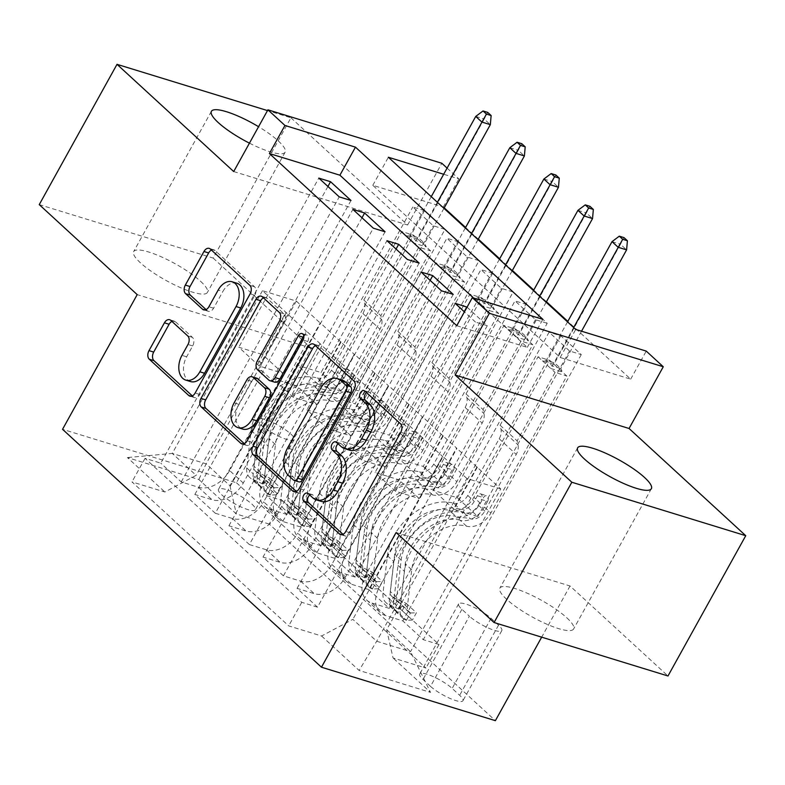 <?xml version="1.0" encoding="UTF-8"?>
<svg xmlns="http://www.w3.org/2000/svg" width="785" height="785" viewBox="0 0 785 785"><rect width="100%" height="100%" fill="white"/><g stroke="black" fill="none" stroke-linecap="round" stroke-linejoin="round"><path stroke-width="0.59" stroke-dasharray="3.92 2.94" d="M200.577 281.295A42.154 9.518 -151 0 1 207.368 292.481A42.154 9.518 -151 0 1 179.736 287.29A42.154 9.518 -151 0 1 140.417 262.798A42.154 9.518 -151 0 1 133.636 251.612A42.154 9.518 -151 0 1 161.259 256.803A42.154 9.518 -151 0 1 200.577 281.295M249.444 143.155A42.154 9.518 29 0 0 285.132 152.192A42.154 9.518 29 0 0 278.341 140.996A42.154 9.518 29 0 0 258.559 126.709M566.819 617.815A42.154 9.518 -151 0 1 573.599 629.001A42.154 9.518 -151 0 1 545.977 623.81A42.154 9.518 -151 0 1 506.659 599.318A42.154 9.518 -151 0 1 499.868 588.132A42.154 9.518 -151 0 1 527.5 593.323A42.154 9.518 -151 0 1 566.819 617.815M251.965 504.186A21.077 4.759 -151 0 1 255.361 509.779A21.077 4.759 -151 0 1 241.544 507.188A21.077 4.759 -151 0 1 221.88 494.942A21.077 4.759 -151 0 1 218.495 489.349A21.077 4.759 -151 0 1 232.301 491.94A21.077 4.759 -151 0 1 251.965 504.186M290.842 434.036A21.077 4.759 -151 0 1 294.238 439.639A21.077 4.759 -151 0 1 280.422 437.039A21.077 4.759 -151 0 1 260.767 424.793A21.077 4.759 -151 0 1 257.372 419.2A21.077 4.759 -151 0 1 271.188 421.8A21.077 4.759 -151 0 1 290.842 434.036M39.25 204.62L213.167 258.079L290.931 117.789L267.499 110.587M424.567 210.596L266.547 495.669L286.996 514.45L445.007 229.377L424.567 210.596L412.812 206.985L433.261 225.766L445.007 229.377M458.636 241.898L300.616 526.97L321.065 545.752L479.076 260.689L458.636 241.898L446.881 238.287L467.33 257.078L479.076 260.689M492.705 273.209L334.685 558.272L355.134 577.063L513.145 291.991L492.705 273.209L480.95 269.598L501.399 288.38L513.145 291.991M389.203 608.365L547.214 323.292L526.774 304.511L368.754 589.584L389.203 608.365L372.041 603.086A26.347 18.752 -47.4 0 1 366.664 600.044A26.347 18.752 -47.4 0 1 365.682 574.865L442.828 435.695L456.919 448.363L433.595 490.448L457.331 497.749L549.088 332.202L569.537 350.983L581.283 354.594L560.843 335.813L549.088 332.202M467.065 307.141L487.279 325.706L395.512 491.243L419.249 498.544L442.583 456.458L422.134 437.677L345.469 576.985A26.347 18.752 -47.4 0 1 314.226 593.656L297.064 588.377L317.503 607.168L475.524 322.095L464.426 311.9M297.064 588.377L455.084 303.314M422.605 437.814L408.985 425.293L331.839 564.464A26.347 18.752 -47.4 0 1 300.596 581.135L283.434 575.856L441.455 290.793M283.434 575.856L262.995 557.075L421.015 272.002M419.141 263.093L327.374 428.639L351.111 435.93L374.445 393.844L354.006 375.063L277.331 514.381A26.347 18.752 -47.4 0 1 246.088 531.043L228.926 525.773L249.365 544.554L407.386 259.482M228.926 525.773L386.946 240.701M385.072 231.791L293.305 397.338L317.042 404.628L340.376 362.542L319.937 343.761L243.262 483.069A26.347 18.752 -47.4 0 1 212.019 499.741L194.857 494.471L215.296 513.253L373.317 228.18M194.857 494.471L352.877 209.399M300.616 526.97L283.464 521.701A26.347 18.752 -47.4 0 1 278.076 518.649A26.347 18.752 -47.4 0 1 277.105 493.471L354.241 354.31L331.388 396.533L355.124 403.833L446.881 238.287M286.996 514.45L269.834 509.18A26.347 18.752 132.6 0 1 264.457 506.129A26.347 18.752 132.6 0 1 263.475 480.95L340.621 341.789L354.241 354.31M334.685 558.272L317.533 553.003A26.347 18.752 -47.4 0 1 312.145 549.951A26.347 18.752 -47.4 0 1 311.174 524.782L388.31 385.612L365.457 427.845L389.193 435.135L480.95 269.598M321.065 545.752L303.903 540.482A26.347 18.752 132.6 0 1 298.526 537.431A26.347 18.752 132.6 0 1 297.544 512.262L374.69 373.091L388.31 385.612M368.754 589.584L351.601 584.305A26.347 18.752 -47.4 0 1 346.214 581.263A26.347 18.752 -47.4 0 1 345.243 556.084L422.379 416.913L399.526 459.147L423.262 466.437L515.019 300.9L535.468 319.681L547.214 323.292M355.134 577.063L337.972 571.784A26.347 18.752 132.6 0 1 332.595 568.742A26.347 18.752 132.6 0 1 331.613 543.563L408.759 404.393L422.379 416.913M456.772 325.706L527.284 347.372L473.581 298.035M487.279 325.706L475.524 322.095M444.231 207.829L443.319 206.985L372.806 185.319L560.186 357.489L630.689 379.155L567.81 321.379M546.438 301.744L533.741 290.077M512.369 270.433L499.672 258.775M478.3 239.131L465.603 227.464M526.774 304.511L515.019 300.9M430.514 686.355L423.017 679.467A20.42 4.612 -151 0 1 419.73 674.05A20.42 4.612 -151 0 1 433.114 676.562A20.42 4.612 -151 0 1 452.16 688.425L459.657 695.314A20.42 4.612 -151 0 1 462.944 700.73A20.42 4.612 -151 0 1 449.56 698.218A20.42 4.612 -151 0 1 430.514 686.355L469.391 616.205L461.904 609.317A20.42 4.612 -151 0 1 458.617 603.901A20.42 4.612 -151 0 1 471.991 606.413A20.42 4.612 -151 0 1 491.047 618.276L498.534 625.164A20.42 4.612 -151 0 1 501.821 630.581A20.42 4.612 -151 0 1 488.447 628.069A20.42 4.612 -151 0 1 469.391 616.205M213.167 258.079L311.115 348.079L236.462 482.755L62.545 429.307M236.462 482.755L495.384 720.669M266.547 495.669L282.296 500.506L269.235 524.076L425.951 668.074L393.049 657.967L386.691 629.737L476.897 467.006L500.742 488.918L410.535 651.648L376.692 641.247L352.848 619.336L321.595 636.007L288.694 625.89L131.978 481.892L164.879 492.009L196.122 475.337L172.278 453.426L206.121 463.827L229.966 485.738L320.172 322.998L297.319 365.231L321.055 372.532L412.812 206.985M269.235 524.076L236.334 513.959L198.85 479.527L127.406 457.567L164.879 492.009M321.595 636.007L359.079 670.439L430.523 692.399L393.049 657.967M320.398 343.909L306.778 331.388L229.632 470.549L243.262 483.069M354.467 375.21L340.847 362.69L263.701 501.86L277.331 514.381M453.21 294.404L361.443 459.941L385.18 467.242L408.514 425.156L388.065 406.365L311.4 545.683A26.347 18.752 -47.4 0 1 280.157 562.354L262.995 557.075M388.536 406.512L374.916 393.991L297.77 533.162L311.4 545.683M560.843 335.813L402.823 620.886L385.671 615.617A26.347 18.752 -47.4 0 1 380.283 612.565A26.347 18.752 -47.4 0 1 379.312 587.386L456.448 448.215M317.503 607.168L301.764 602.321L145.048 458.322L160.788 463.16L318.808 178.097M229.632 470.549A26.347 18.752 132.6 0 1 198.389 487.22L181.227 481.951L160.788 463.16M215.296 513.253L232.458 518.522A26.347 18.752 132.6 0 0 263.701 501.86M249.365 544.554L266.527 549.824A26.347 18.752 132.6 0 0 297.77 533.162M282.296 500.506L439.011 644.505L423.262 639.667L402.823 620.886M351.003 200.489L259.236 366.026L282.973 373.326L306.307 331.241L262.484 290.685L296.328 301.087L206.121 463.827L198.85 479.527M296.328 301.087L320.172 322.998M386.691 629.737L410.535 651.648L430.523 692.399M500.742 488.918L466.898 478.516L376.692 641.247L359.079 670.439M466.898 478.516L443.054 456.605L352.848 619.336M233.704 171.552L407.621 225.001L290.931 117.789M407.621 225.001L441.837 163.27M447.087 168.108L458.872 178.921L443.682 174.26M443.319 206.985L458.872 178.921M630.689 379.155L646.241 351.101M396.121 532.534L570.038 585.983L667.986 675.983M570.038 585.983L541.67 637.165M262.484 290.685L172.278 453.426L127.406 457.567M286.329 312.597L196.122 475.337M340.621 341.789L320.643 323.145M374.69 373.091L354.712 354.447M408.759 404.393L388.781 385.759M442.828 435.695L422.85 417.061M476.897 467.006L456.919 448.363M527.284 347.372L542.837 319.318M560.186 357.489L575.739 329.435M372.806 185.319L388.359 157.255M477.358 467.144L454.034 509.23L477.771 516.53L457.331 497.749M454.034 509.23L433.595 490.448M581.283 354.594L423.262 639.667M439.011 644.505L425.951 668.074M477.771 516.53L569.537 350.983M301.764 602.321L288.694 625.89M464.19 311.684L375.073 472.462L398.809 479.763L422.134 437.677M419.249 498.544L398.809 479.763M395.512 491.243L375.073 472.462M181.227 481.951L339.248 196.878M443.289 435.842L419.965 477.928L399.526 459.147M419.965 477.928L443.702 485.228L423.262 466.437M443.702 485.228L535.468 319.681M430.121 280.382L341.004 441.16L364.74 448.461L388.065 406.365M385.18 467.242L364.74 448.461M361.443 459.941L341.004 441.16M351.111 435.93L330.671 417.149L354.006 375.063M327.374 428.639L306.935 409.858L330.671 417.149M396.052 249.071L306.935 409.858M409.221 404.54L385.896 446.626L409.633 453.916L501.399 288.38M409.633 453.916L389.193 435.135M385.896 446.626L365.457 427.845M317.042 404.628L296.602 385.847L319.937 343.761M293.305 397.338L272.866 378.556L296.602 385.847M361.993 217.769L272.866 378.556M375.161 373.238L351.827 415.324L375.564 422.615L467.33 257.078M375.564 422.615L355.124 403.833M351.827 415.324L331.388 396.533M282.973 373.326L262.533 354.545L285.868 312.459M259.236 366.026L238.797 347.245L262.533 354.545M145.048 458.322L131.978 481.892M327.924 186.467L238.797 347.245M341.092 341.926L317.758 384.012L341.495 391.313L433.261 225.766M229.966 485.738L236.334 513.959M341.495 391.313L321.055 372.532M317.758 384.012L297.319 365.231M311.115 348.079L137.198 294.62M309.761 495.041A4.524 3.012 -72.9 0 1 312.028 494.521A4.524 3.012 -72.9 0 1 312.842 494.992L317.434 499.221A20.685 13.757 -72.9 0 0 321.134 501.36M349.521 450.139A20.685 13.757 -72.9 0 1 345.832 447.99L341.23 443.76A4.524 3.012 -72.9 0 0 340.425 443.299A4.524 3.012 -72.9 0 0 338.158 443.81M342.976 534.32L344.095 535.35A6.466 4.298 -72.9 0 0 345.253 536.018A6.466 4.298 -72.9 0 0 350.493 532.917L405.452 433.771A6.466 4.298 -72.9 0 0 405.158 425.185L369.627 392.539A4.524 3.012 -72.9 0 0 368.822 392.068A4.524 3.012 -72.9 0 0 366.556 392.588M296.328 491.459L297.446 492.489A6.466 4.298 -72.9 0 0 298.594 493.157A6.466 4.298 -72.9 0 0 303.844 490.046L358.804 390.901A6.466 4.298 -72.9 0 0 358.51 382.324L319.053 346.067A6.466 4.298 -72.9 0 0 317.896 345.39A6.466 4.298 -72.9 0 0 315.462 345.645M342.015 380.048A20.685 13.757 -72.9 0 0 325.235 389.988L292.265 449.481A20.685 13.757 -72.9 0 0 293.188 476.937L298.045 481.391A4.524 3.012 -72.9 0 0 298.849 481.862M303.795 336.098A4.524 3.012 -72.9 0 1 306.709 334.989A4.524 3.012 -72.9 0 1 307.72 341.465L251.838 442.269A6.466 4.298 -72.9 0 1 246.598 445.38A6.466 4.298 -72.9 0 1 245.44 444.702L244.331 443.682M274.583 382.138A6.466 4.298 -72.9 0 1 273.435 381.461L262.229 371.168A6.466 4.298 -72.9 0 1 261.935 362.591L284.229 322.38A6.466 4.298 -72.9 0 0 283.935 313.804L267.047 298.28A6.466 4.298 -72.9 0 0 265.899 297.613A6.466 4.298 -72.9 0 0 263.466 297.868M256.803 378.213A6.466 4.298 -72.9 0 0 251.553 381.314L238.807 404.314A17.29 11.5 -72.9 0 0 242.673 429.061M190.519 381.559A17.29 11.5 -72.9 0 1 186.653 356.812L192.688 345.93A6.466 4.298 -72.9 0 0 192.394 337.354L175.506 321.83A6.466 4.298 -72.9 0 0 174.358 321.163A6.466 4.298 -72.9 0 0 171.925 321.418M236.864 283.228A17.29 11.5 -72.9 0 0 222.842 291.539L218.142 290.097M206.092 309.614L207.201 310.634A6.466 4.298 -72.9 0 0 208.359 311.311A6.466 4.298 -72.9 0 0 213.599 308.201L222.842 291.539M192.325 395.895L193.444 396.925A6.466 4.298 -72.9 0 0 194.601 397.593A6.466 4.298 -72.9 0 0 199.841 394.492L254.801 295.337A6.466 4.298 -72.9 0 0 254.507 286.76L215.051 250.503A6.466 4.298 -72.9 0 0 213.893 249.826A6.466 4.298 -72.9 0 0 211.459 250.081M487.563 501.399A3.954 2.63 -72.9 0 0 487.387 496.159A3.954 2.63 -72.9 0 0 486.68 495.747A3.954 2.63 -72.9 0 0 483.481 497.651L480.361 503.273A20.744 14.768 -47.4 0 1 455.987 516.471L449.52 510.525A20.744 14.768 132.6 0 0 473.885 497.327L549.794 360.384L566.829 376.044L490.919 512.978L484.453 507.031L487.563 501.399L481.46 499.525L478.34 505.147A12.187 8.674 -47.4 0 1 464.023 512.899L470.5 518.846A12.187 8.674 132.6 0 0 484.806 511.104L516.236 454.407A14.307 10.185 -47.4 0 0 518.021 444.869L517.129 440.885L555.073 372.424L566.829 376.044M389.36 604.656L402.175 610.671L406.218 603.38L393.413 597.356L389.36 604.656A17.456 12.423 -47.4 0 1 386.034 602.703A17.456 12.423 -47.4 0 1 383.011 593.117L387.427 555.702A50.387 35.855 -47.4 0 1 453.465 503.195L459.941 509.141A12.187 8.674 132.6 0 0 474.248 501.399L477.368 495.767A3.954 2.63 107.1 0 1 480.577 493.873A3.954 2.63 107.1 0 1 481.274 494.285A3.954 2.63 107.1 0 1 481.46 499.525M402.175 610.671L412.39 620.062L406.394 620.307A17.456 12.423 -47.4 0 1 403.068 618.354A17.456 12.423 -47.4 0 1 400.046 608.767L404.461 571.352A50.387 35.855 -47.4 0 1 470.5 518.846M406.394 620.307L410.447 613.006A8.89 6.329 -47.4 0 1 408.857 612.055A8.89 6.329 -47.4 0 1 407.317 607.168L411.733 569.753A41.821 29.761 -47.4 0 1 466.555 526.176A20.744 14.768 132.6 0 0 490.919 512.978M393.413 597.356A8.89 6.329 -47.4 0 1 391.823 596.404A8.89 6.329 -47.4 0 1 390.282 591.517L394.698 554.102A41.821 29.761 -47.4 0 1 449.52 510.525M453.465 503.195A12.187 8.674 132.6 0 0 467.772 495.443L499.201 438.756A14.307 10.185 132.6 0 0 500.987 429.218L500.094 425.234L538.039 356.773L549.794 360.384M406.218 603.38L416.433 612.771L412.39 620.062M410.447 613.006L416.433 612.771M466.555 526.176L460.079 520.229A20.744 14.768 132.6 0 0 484.453 507.031M459.941 509.141A50.387 35.855 132.6 0 0 393.893 561.648L389.488 599.063A17.456 12.423 132.6 0 0 392.51 608.66A17.456 12.423 132.6 0 0 392.696 608.826C397.171 612.104 398.535 613.36 396.788 612.585A17.456 12.423 -47.4 0 1 396.592 612.408A17.456 12.423 -47.4 0 1 393.57 602.821L397.985 565.406A50.387 35.855 -47.4 0 1 464.023 512.899M460.079 520.229A41.821 29.761 132.6 0 0 405.256 563.807L400.85 601.222A8.89 6.329 132.6 0 0 401.263 604.509L397.171 600.751A8.89 6.329 -47.4 0 1 396.759 597.463L401.174 560.048A41.821 29.761 -47.4 0 1 455.987 516.471M538.039 356.773L542.298 360.688L554.053 364.299L554.691 362.925L546.223 360.325L552.355 365.957L560.824 368.558L554.691 362.925L620.474 244.243L626.607 249.875M581.528 331.211L560.824 368.558L562.57 372.129L550.815 368.518L555.073 372.424M402.008 605.745L397.887 613.173L396.788 612.585L401.263 604.509M500.094 425.234L517.129 440.885M567.535 321.889L546.223 360.325L542.298 360.688L550.815 368.518L573.668 327.522M612.015 241.643L620.474 244.243L624.006 237.619M453.495 470.097A3.954 2.63 -72.9 0 0 453.318 464.857A3.954 2.63 -72.9 0 0 452.611 464.445A3.954 2.63 -72.9 0 0 449.412 466.339L446.292 471.971A20.744 14.768 -47.4 0 1 421.918 485.169L415.451 479.213A20.744 14.768 132.6 0 0 439.816 466.025L515.725 329.082L532.76 344.733L456.85 481.676L450.384 475.73L453.495 470.097L447.391 468.223L444.271 473.846A12.187 8.674 -47.4 0 1 429.954 481.597L436.431 487.544A12.187 8.674 132.6 0 0 450.737 479.792L482.167 423.105A14.307 10.185 -47.4 0 0 483.952 413.558L483.06 409.584L521.005 341.122L532.76 344.733M355.291 573.344L368.106 579.369L372.149 572.079L359.344 566.054L355.291 573.344A17.456 12.423 -47.4 0 1 351.965 571.402A17.456 12.423 -47.4 0 1 348.942 561.805L353.358 524.4A50.387 35.855 -47.4 0 1 419.396 471.893L425.872 477.839A12.187 8.674 132.6 0 0 440.179 470.087L443.299 464.465A3.954 2.63 107.1 0 1 446.508 462.561A3.954 2.63 107.1 0 1 447.205 462.973A3.954 2.63 107.1 0 1 447.391 468.223M368.106 579.369L378.321 588.76L372.325 588.995A17.456 12.423 -47.4 0 1 368.999 587.052A17.456 12.423 -47.4 0 1 365.977 577.466L370.392 540.051A50.387 35.855 -47.4 0 1 436.431 487.544M372.325 588.995L376.378 581.705A8.89 6.329 -47.4 0 1 374.788 580.753A8.89 6.329 -47.4 0 1 373.248 575.866L377.663 538.451A41.821 29.761 -47.4 0 1 432.486 494.864A20.744 14.768 132.6 0 0 456.85 481.676M359.344 566.054A8.89 6.329 -47.4 0 1 357.754 565.102A8.89 6.329 -47.4 0 1 356.213 560.215L360.629 522.8A41.821 29.761 -47.4 0 1 415.451 479.213M419.396 471.893A12.187 8.674 132.6 0 0 433.712 464.141L465.132 407.454A14.307 10.185 132.6 0 0 466.918 397.907L466.025 393.933L503.97 325.471L515.725 329.082M372.149 572.079L382.364 581.469L378.321 588.76M376.378 581.705L382.364 581.469M432.486 494.864L426.01 488.918A20.744 14.768 132.6 0 0 450.384 475.73M425.872 477.839A50.387 35.855 132.6 0 0 359.824 530.346L355.419 567.761A17.456 12.423 132.6 0 0 358.441 577.348A17.456 12.423 132.6 0 0 358.627 577.524C363.102 580.802 364.466 582.058 362.719 581.273A17.456 12.423 -47.4 0 1 362.523 581.106A17.456 12.423 -47.4 0 1 359.501 571.509L363.916 534.104A50.387 35.855 -47.4 0 1 429.954 481.597M426.01 488.918A41.821 29.761 132.6 0 0 371.187 532.505L366.781 569.92A8.89 6.329 132.6 0 0 367.194 573.197L363.102 569.449A8.89 6.329 -47.4 0 1 362.69 566.162L367.105 528.747A41.821 29.761 -47.4 0 1 421.918 485.169M503.97 325.471L508.229 329.386L519.984 332.997L520.622 331.623L512.154 329.023L518.286 334.655L526.755 337.256L520.622 331.623L586.405 212.941L592.538 218.573M546.154 302.245L526.755 337.256L528.501 340.818L516.746 337.207L521.005 341.122M367.939 574.434L363.818 581.871L362.719 581.273L367.194 573.197M466.025 393.933L483.06 409.584M533.466 290.587L512.154 329.023L508.229 329.386L516.746 337.207L539.599 296.22M577.946 210.341L586.405 212.941L589.937 206.318M419.425 438.795A3.954 2.63 -72.9 0 0 419.249 433.546A3.954 2.63 -72.9 0 0 418.542 433.143A3.954 2.63 -72.9 0 0 415.343 435.037L412.223 440.66A20.744 14.768 -47.4 0 1 387.849 453.858L381.382 447.911A20.744 14.768 132.6 0 0 405.747 434.713L481.656 297.78L498.691 313.431L422.781 450.364L416.315 444.418L419.425 438.795L413.322 436.921L410.202 442.544A12.187 8.674 -47.4 0 1 395.885 450.296L402.362 456.242A12.187 8.674 132.6 0 0 416.678 448.49L448.098 391.803A14.307 10.185 -47.4 0 0 449.883 382.256L448.991 378.282L486.935 309.82L498.691 313.431M321.232 542.042L334.037 548.067L338.08 540.767L325.275 534.742L321.232 542.042A17.456 12.423 -47.4 0 1 317.896 540.1A17.456 12.423 -47.4 0 1 314.873 530.503L319.289 493.098A50.387 35.855 -47.4 0 1 385.327 440.591L391.803 446.537A12.187 8.674 132.6 0 0 406.11 438.786L409.23 433.163A3.954 2.63 107.1 0 1 412.439 431.259A3.954 2.63 107.1 0 1 413.146 431.671A3.954 2.63 107.1 0 1 413.322 436.921M334.037 548.067L344.252 557.458L338.257 557.693A17.456 12.423 -47.4 0 1 334.93 555.751A17.456 12.423 -47.4 0 1 331.908 546.154L336.323 508.749A50.387 35.855 -47.4 0 1 402.362 456.242M338.257 557.693L342.309 550.393A8.89 6.329 -47.4 0 1 340.719 549.451A8.89 6.329 -47.4 0 1 339.179 544.554L343.594 507.149A41.821 29.761 -47.4 0 1 398.417 463.562A20.744 14.768 132.6 0 0 422.781 450.364M325.275 534.742A8.89 6.329 -47.4 0 1 323.685 533.79A8.89 6.329 -47.4 0 1 322.144 528.904L326.56 491.498A41.821 29.761 -47.4 0 1 381.382 447.911M385.327 440.591A12.187 8.674 132.6 0 0 399.643 432.839L431.063 376.143A14.307 10.185 132.6 0 0 432.849 366.605L431.956 362.631L469.901 294.169L481.656 297.78M338.08 540.767L348.295 550.157L344.252 557.458M342.309 550.393L348.295 550.157M398.417 463.562L391.941 457.616A20.744 14.768 132.6 0 0 416.315 444.418M391.803 446.537A50.387 35.855 132.6 0 0 325.755 499.044L321.35 536.449A17.456 12.423 132.6 0 0 324.372 546.046A17.456 12.423 132.6 0 0 324.558 546.213C329.033 549.5 330.397 550.746 328.65 549.971A17.456 12.423 -47.4 0 1 328.454 549.804A17.456 12.423 -47.4 0 1 325.432 540.208L329.847 502.792A50.387 35.855 -47.4 0 1 395.885 450.296M391.941 457.616A41.821 29.761 132.6 0 0 337.128 501.203L332.712 538.608A8.89 6.329 132.6 0 0 333.125 541.895L329.033 538.137A8.89 6.329 -47.4 0 1 328.621 534.85L333.036 497.445A41.821 29.761 -47.4 0 1 387.849 453.858M469.901 294.169L474.16 298.084L485.915 301.695L486.553 300.321L478.085 297.721L484.217 303.353L492.686 305.954L486.553 300.321L552.336 181.629L558.469 187.272M512.085 270.943L492.686 305.954L494.432 309.516L482.677 305.905L486.935 309.82M333.87 543.132L329.749 550.57L328.65 549.971L333.125 541.895M431.956 362.631L448.991 378.282M499.397 259.286L478.085 297.721L474.16 298.084L482.677 305.905L505.53 264.918M543.877 179.029L552.336 181.629L555.868 175.016M385.356 407.493A3.954 2.63 -72.9 0 0 385.18 402.244A3.954 2.63 -72.9 0 0 384.473 401.832A3.954 2.63 -72.9 0 0 381.274 403.735L378.154 409.358A20.744 14.768 -47.4 0 1 353.78 422.556L347.313 416.609A20.744 14.768 132.6 0 0 371.678 403.411L447.587 266.478L464.622 282.129L388.712 419.062L382.246 413.116L385.356 407.493L379.253 405.609L376.133 411.242A12.187 8.674 -47.4 0 1 361.816 418.984L368.293 424.94A12.187 8.674 132.6 0 0 382.609 417.188L414.029 360.492A14.307 10.185 -47.4 0 0 415.814 350.954L414.922 346.98L452.866 278.518L464.622 282.129M287.163 510.741L299.968 516.765L304.011 509.465L291.206 503.44L287.163 510.741A17.456 12.423 -47.4 0 1 283.827 508.798A17.456 12.423 -47.4 0 1 280.804 499.201L285.22 461.786A50.387 35.855 -47.4 0 1 351.258 409.279L357.734 415.236A12.187 8.674 132.6 0 0 372.041 407.484L375.161 401.861A3.954 2.63 107.1 0 1 378.37 399.957A3.954 2.63 107.1 0 1 379.076 400.37A3.954 2.63 107.1 0 1 379.253 405.609M299.968 516.765L310.183 526.156L304.197 526.392A17.456 12.423 -47.4 0 1 300.861 524.449A17.456 12.423 -47.4 0 1 297.839 514.852L302.254 477.437A50.387 35.855 -47.4 0 1 368.293 424.94M304.197 526.392L308.24 519.091A8.89 6.329 -47.4 0 1 306.65 518.139A8.89 6.329 -47.4 0 1 305.11 513.253L309.525 475.838A41.821 29.761 -47.4 0 1 364.348 432.26A20.744 14.768 132.6 0 0 388.712 419.062M291.206 503.44A8.89 6.329 -47.4 0 1 289.616 502.488A8.89 6.329 -47.4 0 1 288.075 497.602L292.491 460.187A41.821 29.761 -47.4 0 1 347.313 416.609M351.258 409.279A12.187 8.674 132.6 0 0 365.575 401.537L396.994 344.841A14.307 10.185 132.6 0 0 398.78 335.303L397.887 331.329L435.832 262.867L447.587 266.478M304.011 509.465L314.226 518.856L310.183 526.156M308.24 519.091L314.226 518.856M364.348 432.26L357.872 426.314A20.744 14.768 132.6 0 0 382.246 413.116M357.734 415.236A50.387 35.855 132.6 0 0 291.686 467.732L287.281 505.147A17.456 12.423 132.6 0 0 290.303 514.744A17.456 12.423 132.6 0 0 290.489 514.911C294.964 518.198 296.328 519.444 294.581 518.669A17.456 12.423 -47.4 0 1 294.385 518.502A17.456 12.423 -47.4 0 1 291.363 508.906L295.778 471.491A50.387 35.855 -47.4 0 1 361.816 418.984M357.872 426.314A41.821 29.761 132.6 0 0 303.059 469.891L298.643 507.306A8.89 6.329 132.6 0 0 299.056 510.593L294.964 506.835A8.89 6.329 -47.4 0 1 294.552 503.548L298.967 466.143A41.821 29.761 -47.4 0 1 353.78 422.556M435.832 262.867L440.091 266.772L451.846 270.383L452.484 269.01L444.016 266.409L450.148 272.052L458.617 274.652L452.484 269.01L518.267 150.327L524.4 155.96M478.016 239.641L458.617 274.652L460.363 278.214L448.608 274.603L452.866 278.518M299.801 511.83L295.68 519.258L294.581 518.669L299.056 510.593M397.887 331.329L414.922 346.98M465.328 227.974L444.016 266.409L440.091 266.772L448.608 274.603L471.461 233.616M509.808 147.727L518.267 150.327L521.799 143.704M351.287 376.182A3.954 2.63 -72.9 0 0 351.111 370.942A3.954 2.63 -72.9 0 0 350.404 370.53A3.954 2.63 -72.9 0 0 347.205 372.433L344.085 378.056A20.744 14.768 -47.4 0 1 319.711 391.254L313.244 385.307A20.744 14.768 132.6 0 0 337.609 372.11L413.518 235.166L430.553 250.827L354.643 387.761L348.177 381.814L351.287 376.182L345.184 374.308L342.064 379.93A12.187 8.674 -47.4 0 1 327.747 387.682L334.224 393.628A12.187 8.674 132.6 0 0 348.54 385.886L379.96 329.19A14.307 10.185 -47.4 0 0 381.745 319.652L380.853 315.668L418.798 247.206L430.553 250.827M253.094 479.439L265.899 485.454L269.942 478.163L257.137 472.138L253.094 479.439A17.456 12.423 -47.4 0 1 249.758 477.486A17.456 12.423 -47.4 0 1 246.735 467.899L251.151 430.484A50.387 35.855 -47.4 0 1 317.189 377.977L323.665 383.924A12.187 8.674 132.6 0 0 337.972 376.182L341.092 370.549A3.954 2.63 107.1 0 1 344.301 368.656A3.954 2.63 107.1 0 1 345.007 369.068A3.954 2.63 107.1 0 1 345.184 374.308M265.899 485.454L276.114 494.844L270.128 495.09A17.456 12.423 -47.4 0 1 266.792 493.147A17.456 12.423 -47.4 0 1 263.77 483.55L268.185 446.135A50.387 35.855 -47.4 0 1 334.224 393.628M270.128 495.09L274.171 487.789A8.89 6.329 -47.4 0 1 272.581 486.837A8.89 6.329 -47.4 0 1 271.041 481.951L275.457 444.536A41.821 29.761 -47.4 0 1 330.279 400.958A20.744 14.768 132.6 0 0 354.643 387.761M257.137 472.138A8.89 6.329 -47.4 0 1 255.547 471.186A8.89 6.329 -47.4 0 1 254.006 466.3L258.422 428.885A41.821 29.761 -47.4 0 1 313.244 385.307M317.189 377.977A12.187 8.674 132.6 0 0 331.505 370.226L362.925 313.539A14.307 10.185 132.6 0 0 364.711 304.001L363.818 300.017L401.763 231.555L413.518 235.166M269.942 478.163L280.157 487.554L276.114 494.844M274.171 487.789L280.157 487.554M330.279 400.958L323.803 395.012A20.744 14.768 132.6 0 0 348.177 381.814M323.665 383.924A50.387 35.855 132.6 0 0 257.617 436.431L253.212 473.846A17.456 12.423 132.6 0 0 256.234 483.442A17.456 12.423 132.6 0 0 256.42 483.609C260.895 486.886 262.259 488.142 260.512 487.367A17.456 12.423 -47.4 0 1 260.316 487.191A17.456 12.423 -47.4 0 1 257.294 477.604L261.709 440.189A50.387 35.855 -47.4 0 1 327.747 387.682M323.803 395.012A41.821 29.761 132.6 0 0 268.99 438.589L264.574 476.004A8.89 6.329 132.6 0 0 264.987 479.292L260.895 475.533A8.89 6.329 -47.4 0 1 260.483 472.246L264.898 434.831A41.821 29.761 -47.4 0 1 319.711 391.254M401.763 231.555L406.022 235.471L417.777 239.082L418.415 237.708L409.947 235.107L416.079 240.74L424.548 243.34L418.415 237.708L484.198 119.026L490.331 124.658M443.947 208.339L424.548 243.34L426.294 246.912L414.539 243.301L418.798 247.206M265.732 480.528L261.611 487.956L260.512 487.367L264.987 479.292M363.818 300.017L380.853 315.668M431.259 196.672L409.947 235.107L406.022 235.471L414.539 243.301L437.392 202.304M475.739 116.425L484.198 119.026L487.73 112.402M263.475 480.95L277.105 493.471M297.544 512.262L311.174 524.782M331.613 543.563L345.243 556.084M365.682 574.865L379.312 587.386M331.839 564.464L345.469 576.985M300.596 581.135L314.226 593.656M198.389 487.22L212.019 499.741M232.458 518.522L246.088 531.043M266.527 549.824L280.157 562.354M372.041 603.086L385.671 615.617M337.972 571.784L351.601 584.305M303.903 540.482L317.533 553.003M269.834 509.18L283.464 521.701M498.534 625.164L459.657 695.314M491.047 618.276L452.16 688.425M461.904 609.317L423.017 679.467M317.434 499.221L312.734 497.768M341.23 443.76L336.529 442.318M345.832 447.99L341.132 446.547M369.627 392.539L364.927 391.097M405.158 425.185L400.458 423.743M405.452 433.771L400.752 432.319M350.493 532.917L345.792 531.474M344.095 535.35L341.877 534.673M312.842 494.992L308.142 493.549M319.053 346.067L314.353 344.615M358.51 382.324L353.809 380.882M358.804 390.901L354.104 389.458M303.844 490.046L299.144 488.604M297.446 492.489L295.229 491.802M298.045 481.391L293.345 479.949M325.235 389.988L320.535 388.546M292.265 449.481L287.565 448.039M293.188 476.937L288.488 475.494M245.44 444.702L243.232 444.025M267.047 298.28L262.347 296.838M283.935 313.804L279.234 312.351M284.229 322.38L279.529 320.937M261.935 362.591L257.235 361.149M262.229 371.168L257.529 369.725M273.435 381.461L268.735 380.018M307.72 341.465L303.02 340.023M251.838 442.269L247.138 440.827M238.807 404.314L234.107 402.872M251.553 381.314L246.853 379.871M175.506 321.83L170.806 320.388M192.394 337.354L187.694 335.901M192.688 345.93L187.988 344.487M186.653 356.812L181.953 355.37M213.599 308.201L208.898 306.758M207.201 310.634L204.993 309.957M215.051 250.503L210.351 249.061M254.507 286.76L249.807 285.318M254.801 295.337L250.101 293.894M199.841 394.492L195.141 393.04M193.444 396.925L191.226 396.239M389.684 604.803L406.551 620.297M410.594 613.006L393.727 597.513M478.34 505.147L484.806 511.104M499.201 438.756L516.236 454.407M467.772 495.443L474.248 501.399M480.361 503.273L473.885 497.327M397.985 565.406L404.461 571.352M387.427 555.702L393.893 561.648M411.733 569.753L405.256 563.807M401.174 560.048L394.698 554.102M393.57 602.821L400.046 608.767M407.317 607.168L400.85 601.222M383.011 593.117L389.488 599.063M396.759 597.463L390.282 591.517M500.987 429.218L518.021 444.869M397.171 600.751L392.696 608.826M477.368 495.767L483.481 497.651M355.615 573.501L372.483 588.995M376.525 581.705L359.658 566.201M444.271 473.846L450.737 479.792M465.132 407.454L482.167 423.105M433.712 464.141L440.179 470.087M446.292 471.971L439.816 466.025M363.916 534.104L370.392 540.051M353.358 524.4L359.824 530.346M377.663 538.451L371.187 532.505M367.105 528.747L360.629 522.8M359.501 571.509L365.977 577.466M373.248 575.866L366.781 569.92M348.942 561.805L355.419 567.761M362.69 566.162L356.213 560.215M466.918 397.907L483.952 413.558M363.102 569.449L358.627 577.524M443.299 464.465L449.412 466.339M321.546 542.199L338.413 557.693M342.456 550.393L325.589 534.899M410.202 442.544L416.678 448.49M431.063 376.143L448.098 391.803M399.643 432.839L406.11 438.786M412.223 440.66L405.747 434.713M329.847 502.792L336.323 508.749M319.289 493.098L325.755 499.044M343.594 507.149L337.128 501.203M333.036 497.445L326.56 491.498M325.432 540.208L331.908 546.154M339.179 544.554L332.712 538.608M314.873 530.503L321.35 536.449M328.621 534.85L322.144 528.904M432.849 366.605L449.883 382.256M329.033 538.137L324.558 546.213M409.23 433.163L415.343 435.037M287.477 510.888L304.345 526.392M308.387 519.091L291.52 503.597M376.133 411.242L382.609 417.188M396.994 344.841L414.029 360.492M365.575 401.537L372.041 407.484M378.154 409.358L371.678 403.411M295.778 471.491L302.254 477.437M285.22 461.786L291.686 467.732M309.525 475.838L303.059 469.891M298.967 466.143L292.491 460.187M291.363 508.906L297.839 514.852M305.11 513.253L298.643 507.306M280.804 499.201L287.281 505.147M294.552 503.548L288.075 497.602M398.78 335.303L415.814 350.954M294.964 506.835L290.489 514.911M375.161 401.861L381.274 403.735M253.408 479.586L270.275 495.08M274.318 487.789L257.451 472.295M342.064 379.93L348.54 385.886M362.925 313.539L379.96 329.19M331.505 370.226L337.972 376.182M344.085 378.056L337.609 372.11M261.709 440.189L268.185 446.135M251.151 430.484L257.617 436.431M275.457 444.536L268.99 438.589M264.898 434.831L258.422 428.885M257.294 477.604L263.77 483.55M271.041 481.951L264.574 476.004M246.735 467.899L253.212 473.846M260.483 472.246L254.006 466.3M364.711 304.001L381.745 319.652M260.895 475.533L256.42 483.609M341.092 370.549L347.205 372.433M285.132 152.192L207.368 292.481M651.364 488.712L573.599 629.001M294.238 439.639L255.361 509.779M366.664 600.044L380.283 612.565M332.595 568.742L346.214 581.263M298.526 537.431L312.145 549.951M264.457 506.129L278.076 518.649M501.821 630.581L462.944 700.73M458.617 603.901L419.73 674.05M257.372 419.2L218.495 489.349M577.632 447.842L499.868 588.132M211.4 111.323L133.636 251.612M340.425 443.299L335.725 441.847M368.822 392.068L364.122 390.626M345.253 536.018L340.553 534.575M312.028 494.521L307.327 493.078M317.896 345.39L313.195 343.948M298.594 493.157L293.894 491.714M265.899 297.613L261.199 296.171M306.709 334.989L301.999 333.546M246.598 445.38L241.898 443.927M208.359 311.311L203.658 309.859M213.893 249.826L209.193 248.384M194.601 397.593L189.901 396.15M174.358 321.163L169.658 319.721M403.068 618.354L396.592 612.408M392.51 608.66L386.034 602.703M408.857 612.055L401.959 605.716M398.721 602.743L391.823 596.404M480.577 493.873L486.68 495.747M368.999 587.052L362.523 581.106M358.441 577.348L351.965 571.402M374.788 580.753L367.89 574.414M364.652 571.441L357.754 565.102M446.508 462.561L452.611 464.445M334.93 555.751L328.454 549.804M324.372 546.046L317.896 540.1M340.719 549.451L333.821 543.112M330.583 540.129L323.685 533.79M412.439 431.259L418.542 433.143M300.861 524.449L294.385 518.502M290.303 514.744L283.827 508.798M306.65 518.139L299.752 511.8M296.514 508.827L289.616 502.488M378.37 399.957L384.473 401.832M266.792 493.147L260.316 487.191M256.234 483.442L249.758 477.486M272.581 486.837L265.683 480.498M262.445 477.525L255.547 471.186M344.301 368.656L350.404 370.53"/><path stroke-width="1.18" d="M303.658 495.247A4.524 3.012 -72.9 0 0 303.864 501.262L339.395 533.908A6.466 4.298 -72.9 0 0 340.553 534.575A6.466 4.298 -72.9 0 0 345.792 531.474L400.752 432.319A6.466 4.298 -72.9 0 0 400.458 423.743L364.927 391.097A4.524 3.012 -72.9 0 0 364.122 390.626A4.524 3.012 -72.9 0 0 360.452 392.794A4.524 3.012 -72.9 0 0 360.658 398.809L365.251 403.029A20.685 13.757 -72.9 0 1 366.183 430.494L361.6 438.756A20.685 13.757 -72.9 0 1 344.821 448.696A20.685 13.757 -72.9 0 1 341.132 446.547L336.529 442.318A4.524 3.012 -72.9 0 0 335.725 441.847A4.524 3.012 -72.9 0 0 332.055 444.025A4.524 3.012 -72.9 0 0 332.261 450.031L336.853 454.26A20.685 13.757 -72.9 0 1 337.786 481.715L333.203 489.977A20.685 13.757 -72.9 0 1 316.433 499.917A20.685 13.757 -72.9 0 1 312.734 497.768L308.142 493.549A4.524 3.012 -72.9 0 0 307.327 493.078A4.524 3.012 -72.9 0 0 303.658 495.247M309.761 495.041A4.524 3.012 -72.9 0 0 308.358 496.699A4.524 3.012 -72.9 0 0 308.564 502.704L342.976 534.32M366.556 392.588A4.524 3.012 -72.9 0 0 365.153 394.247A4.524 3.012 -72.9 0 0 365.359 400.252L369.951 404.471L365.251 403.029M338.158 443.81A4.524 3.012 -72.9 0 0 336.755 445.468A4.524 3.012 -72.9 0 0 336.961 451.473L341.553 455.702L336.853 454.26M258.559 126.709A42.154 9.518 29 0 0 211.4 111.323A42.154 9.518 29 0 0 218.181 122.509A42.154 9.518 29 0 0 249.444 143.155M584.423 459.029A42.154 9.518 29 0 0 623.741 483.521A42.154 9.518 29 0 0 651.364 488.712A42.154 9.518 29 0 0 644.583 477.525A42.154 9.518 29 0 0 605.264 453.033A42.154 9.518 29 0 0 577.632 447.842A42.154 9.518 29 0 0 584.423 459.029M170.806 320.388A6.466 4.298 -72.9 0 0 169.658 319.721A6.466 4.298 -72.9 0 0 164.408 322.821L148.993 350.64A6.466 4.298 -72.9 0 0 149.287 359.226L188.743 395.483A6.466 4.298 -72.9 0 0 189.901 396.15A6.466 4.298 -72.9 0 0 195.141 393.04L250.101 293.894A6.466 4.298 -72.9 0 0 249.807 285.318L210.351 249.061A6.466 4.298 -72.9 0 0 209.193 248.384A6.466 4.298 -72.9 0 0 203.953 251.494L185.329 285.092A6.466 4.298 -72.9 0 0 185.613 293.678L202.501 309.192A6.466 4.298 -72.9 0 0 203.658 309.859A6.466 4.298 -72.9 0 0 208.898 306.758L218.142 290.097A17.29 11.5 -72.9 0 1 232.164 281.786A17.29 11.5 -72.9 0 1 236.03 306.533L199.851 371.805A17.29 11.5 -72.9 0 1 185.819 380.117A17.29 11.5 -72.9 0 1 181.953 355.37L187.988 344.487A6.466 4.298 -72.9 0 0 187.694 335.901L170.806 320.388M473.581 298.035L339.905 175.202L269.402 153.536L284.955 125.472L267.921 109.822L441.837 163.27L447.087 168.108M494.069 622.534L571.833 482.245L745.75 535.694L667.986 675.983L494.069 622.534L396.121 532.534L321.467 667.211L62.545 429.307L137.198 294.62L39.25 204.62L117.014 64.331L233.704 171.552L267.921 109.822M745.75 535.694L629.06 428.482L455.143 375.024L571.833 482.245M455.143 375.024L489.359 313.303L472.325 297.652L542.837 319.318L355.458 147.148L284.955 125.472M269.402 153.536L456.772 325.706L472.325 297.652M252.996 446.204A6.466 4.298 -72.9 0 0 253.28 454.78L292.746 491.037A6.466 4.298 -72.9 0 0 293.894 491.714A6.466 4.298 -72.9 0 0 299.144 488.604L354.104 389.458A6.466 4.298 -72.9 0 0 353.809 380.882L314.353 344.615A6.466 4.298 -72.9 0 0 313.195 343.948A6.466 4.298 -72.9 0 0 307.955 347.058L252.996 446.204L257.696 447.646A6.466 4.298 -72.9 0 0 257.98 456.232L296.328 491.459M240.74 443.26L201.284 407.003A6.466 4.298 -72.9 0 1 200.989 398.417L255.949 299.271A6.466 4.298 -72.9 0 1 261.199 296.171A6.466 4.298 -72.9 0 1 262.347 296.838L279.234 312.351A6.466 4.298 -72.9 0 1 279.529 320.937L257.235 361.149A6.466 4.298 -72.9 0 0 257.529 369.725L268.735 380.018A6.466 4.298 -72.9 0 0 269.883 380.696A6.466 4.298 -72.9 0 0 275.133 377.585L298.329 335.725A4.524 3.012 -72.9 0 1 301.999 333.546A4.524 3.012 -72.9 0 1 303.02 340.023L247.138 440.827A6.466 4.298 -72.9 0 1 241.898 443.927A6.466 4.298 -72.9 0 1 240.74 443.26L243.232 444.025M267.499 110.587L117.014 64.331M467.065 307.141L455.084 303.314L464.426 311.9M421.015 272.002L441.455 290.793L453.21 294.404L432.761 275.613L421.015 272.002M386.946 240.701L407.386 259.482L419.141 263.093L398.692 244.312L386.946 240.701M352.877 209.399L373.317 228.18L385.072 231.791L364.623 213.01L352.877 209.399M351.003 200.489L330.554 181.708L318.808 178.097L339.248 196.878L351.003 200.489M567.81 321.379L546.438 301.744M533.741 290.077L512.369 270.433M499.672 258.775L478.3 239.131M465.603 227.464L444.231 207.829M321.467 667.211L495.384 720.669L541.67 637.165M443.682 174.26L388.359 157.255L575.739 329.435L646.241 351.101L663.276 366.752L489.359 313.303M629.06 428.482L663.276 366.752M339.905 175.202L355.458 147.148M466.83 306.925L464.19 311.684M432.761 275.613L430.121 280.382M398.692 244.312L396.052 249.071M364.623 213.01L361.993 217.769M330.554 181.708L327.924 186.467M316.433 499.917L321.134 501.36A20.685 13.757 -72.9 0 0 337.903 491.42L333.203 489.977M341.553 455.702A20.685 13.757 -72.9 0 1 342.486 483.158L337.903 491.42M344.821 448.696L349.521 450.139A20.685 13.757 -72.9 0 0 366.301 440.199L361.6 438.756M369.951 404.471A20.685 13.757 -72.9 0 1 370.883 431.936L366.301 440.199M315.462 345.645A6.466 4.298 -72.9 0 0 312.656 348.501L257.696 447.646M293.345 479.949A4.524 3.012 -72.9 0 0 294.149 480.42A4.524 3.012 -72.9 0 0 297.819 478.242L346.057 391.215A4.524 3.012 -72.9 0 0 345.851 385.209L341.004 380.754A20.685 13.757 -72.9 0 0 337.314 378.605A20.685 13.757 -72.9 0 0 320.535 388.546L287.565 448.039A20.685 13.757 -72.9 0 0 288.488 475.494L293.345 479.949M294.149 480.42L298.849 481.862A4.524 3.012 -72.9 0 0 302.519 479.694L297.819 478.242M337.314 378.605L342.015 380.048A20.685 13.757 -72.9 0 1 345.704 382.197L350.561 386.652A4.524 3.012 -72.9 0 1 350.758 392.657L302.519 479.694M244.331 443.682L205.984 408.445L201.284 407.003M263.466 297.868A6.466 4.298 -72.9 0 0 260.649 300.714L205.69 399.869A6.466 4.298 -72.9 0 0 205.984 408.445M269.883 380.696L274.583 382.138A6.466 4.298 -72.9 0 0 279.833 379.027L303.03 337.167L298.329 335.725M303.795 336.098A4.524 3.012 -72.9 0 0 303.03 337.167M234.107 402.872A17.29 11.5 -72.9 0 0 237.973 427.619A17.29 11.5 -72.9 0 0 252.005 419.308L264.751 396.317A6.466 4.298 -72.9 0 0 264.457 387.731L253.251 377.438A6.466 4.298 -72.9 0 0 252.103 376.771A6.466 4.298 -72.9 0 0 246.853 379.871L234.107 402.872M237.973 427.619L242.673 429.061A17.29 11.5 -72.9 0 0 256.705 420.75L252.005 419.308M252.103 376.771L256.803 378.213A6.466 4.298 -72.9 0 1 257.951 378.88L269.157 389.174A6.466 4.298 -72.9 0 1 269.451 397.76L256.705 420.75M185.819 380.117L190.519 381.559A17.29 11.5 -72.9 0 0 204.551 373.248L199.851 371.805M232.164 281.786L236.864 283.228A17.29 11.5 -72.9 0 1 240.73 307.975L204.551 373.248M211.459 250.081A6.466 4.298 -72.9 0 0 208.653 252.937L190.029 286.535A6.466 4.298 -72.9 0 0 190.313 295.121L206.092 309.614M171.925 321.418A6.466 4.298 -72.9 0 0 169.109 324.264L153.693 352.082A6.466 4.298 -72.9 0 0 153.988 360.668L192.325 395.895M627.411 240.75L624.006 237.619L619.306 236.177L622.711 239.307L627.411 240.75L626.607 249.875L618.148 247.275L612.015 241.643L567.535 321.889M622.711 239.307L573.668 327.522M626.607 249.875L581.528 331.211M612.015 241.643L619.306 236.177M593.342 209.448L589.937 206.318L585.237 204.875L588.642 208.005L593.342 209.448L592.538 218.573L584.079 215.973L577.946 210.341L533.466 290.587M588.642 208.005L539.599 296.22M592.538 218.573L546.154 302.245M577.946 210.341L585.237 204.875M559.273 178.146L555.868 175.016L551.168 173.563L554.573 176.694L559.273 178.146L558.469 187.272L550.01 184.671L543.877 179.029L499.397 259.286M554.573 176.694L505.53 264.918M558.469 187.272L512.085 270.943M543.877 179.029L551.168 173.563M525.204 146.834L521.799 143.704L517.099 142.262L520.504 145.392L525.204 146.834L524.4 155.96L515.941 153.36L509.808 147.727L465.328 227.974M520.504 145.392L471.461 233.616M524.4 155.96L478.016 239.641M509.808 147.727L517.099 142.262M491.135 115.532L487.73 112.402L483.03 110.96L486.435 114.09L491.135 115.532L490.331 124.658L481.872 122.058L475.739 116.425L431.259 196.672M486.435 114.09L437.392 202.304M490.331 124.658L443.947 208.339M475.739 116.425L483.03 110.96M308.564 502.704L303.864 501.262M365.359 400.252L360.658 398.809M336.961 451.473L332.261 450.031M342.486 483.158L337.786 481.715M370.883 431.936L366.183 430.494M341.877 534.673L339.395 533.908M312.656 348.501L307.955 347.058M295.229 491.802L292.746 491.037M257.98 456.232L253.28 454.78M350.758 392.657L346.057 391.215M350.561 386.652L345.851 385.209M345.704 382.197L341.004 380.754M205.69 399.869L200.989 398.417M260.649 300.714L255.949 299.271M279.833 379.027L275.133 377.585M269.451 397.76L264.751 396.317M269.157 389.174L264.457 387.731M257.951 378.88L253.251 377.438M240.73 307.975L236.03 306.533M204.993 309.957L202.501 309.192M190.313 295.121L185.613 293.678M190.029 286.535L185.329 285.092M208.653 252.937L203.953 251.494M191.226 396.239L188.743 395.483M153.988 360.668L149.287 359.226M153.693 352.082L148.993 350.64M169.109 324.264L164.408 322.821"/></g></svg>
